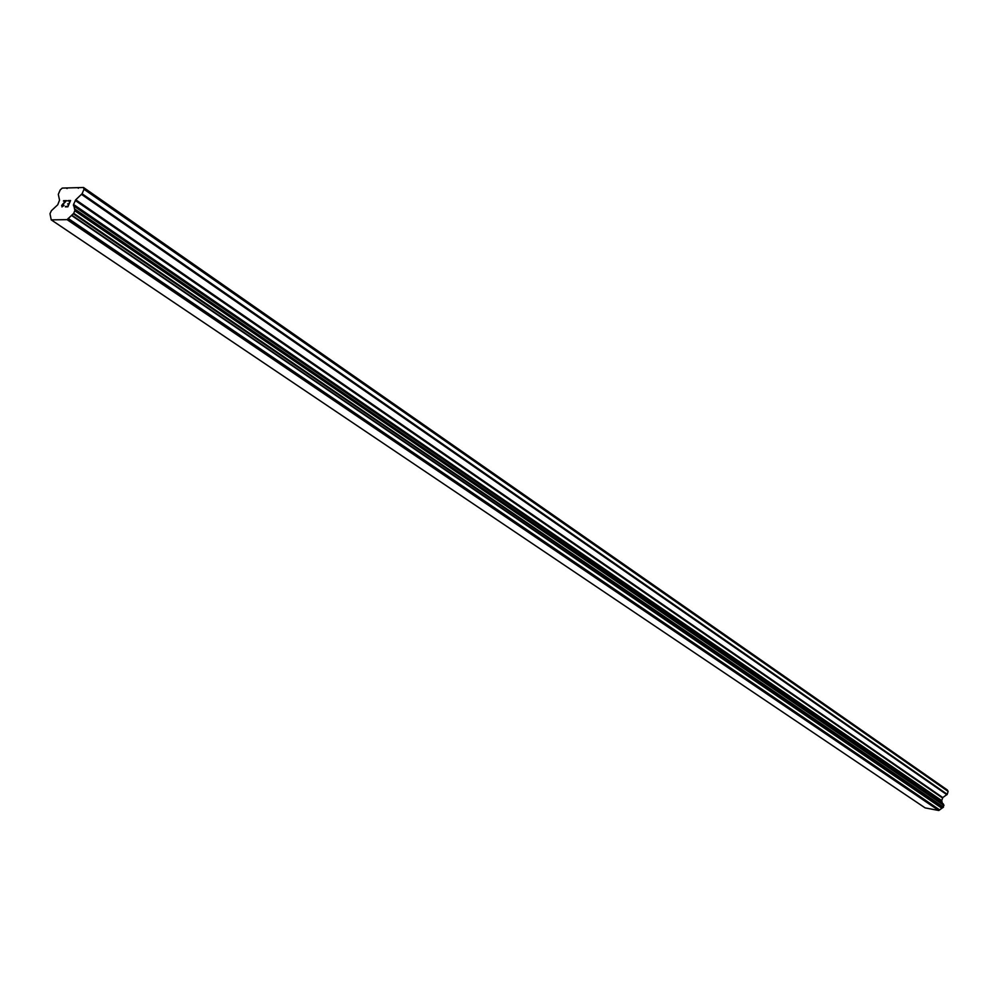<?xml version="1.0" encoding="UTF-8"?>
<svg xmlns="http://www.w3.org/2000/svg" width="998" height="998" viewBox="0 0 998 998"><rect width="100%" height="100%" fill="white"/><g stroke="black" fill="none" stroke-linecap="round" stroke-linejoin="round"><path stroke-width="1.5" d="M67.777 206.399L68.85 203.879L67.789 206.399L65.556 206.449L67.777 206.399M68.85 203.879L67.652 203.904M69.037 203.467L70.11 200.96L69.037 203.467M70.11 200.96L67.889 200.997M70.571 200.536L68.064 200.586L70.571 200.536L67.889 206.811L65.381 206.86M64.034 205.301L61.976 206.923M61.651 205.713L61.926 205.101L61.664 205.725M62.387 204.49L63.498 203.305L62.4 204.503M63.498 203.305L65.793 201.047L63.51 203.305M65.793 201.047L63.448 201.097M66.579 200.623L63.623 200.685L66.592 200.623L62.2 205.139L62.175 206.499L63.884 205.65L62.188 206.511M75.748 199.762L73.54 204.453L74.9 210.279L73.752 213.31L67.078 219.66L51.222 219.859L49.987 213.684L51.422 210.678L57.747 204.765L59.543 200.124L58.296 194.348L60.192 189.944L62.238 188.086L83.508 187.487L84.007 189.296L82.098 193.749L75.748 199.762L942.798 797.564L947.239 794.308L948.1 791.402L947.351 789.992L83.508 187.487M942.374 803.29L941.725 800.583L942.798 797.564M51.222 219.859L925.121 807.881L938.819 810.513L943.472 807.07L943.26 803.901L74.501 208.869M77.545 187.649L78.38 188.235M66.242 187.973L67.078 188.547M67.078 219.66L938.819 810.513M68.151 218.425L939.53 809.802M73.54 205.813L941.962 801.581M73.503 205.388L941.863 801.257M84.007 189.296L948.1 791.402M67.739 219.073L939.28 810.189M71.482 215.418L941.875 808.205M71.868 215.206L942.174 808.106M73.378 213.846L943.235 807.382M73.752 213.31L943.472 807.07M74.825 210.803L943.958 805.436M74.9 210.279L943.921 805.062M74.538 208.956L943.384 804.039M73.44 205.151L941.763 801.07M73.54 204.453L941.725 800.583M75.249 200.461L942.499 797.976M81.599 194.46L946.927 794.732M82.098 193.749L947.239 794.308M74.426 208.794L943.26 803.901"/></g></svg>
